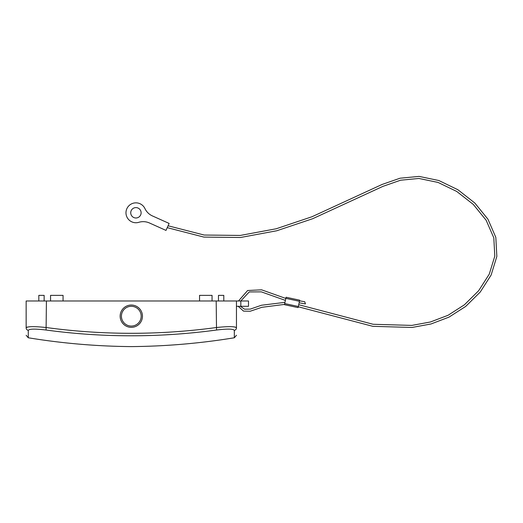 <?xml version="1.0" encoding="UTF-8"?>
<svg xmlns="http://www.w3.org/2000/svg" width="523" height="523" viewBox="0 0 523 523"><rect width="100%" height="100%" fill="white"/><g stroke="black" fill="none" stroke-linecap="round" stroke-linejoin="round"><path stroke-width="0.78" d="M298.339 306.504L298.097 307.616L284.473 304.687L284.715 303.569L298.339 306.504L299.457 301.294L285.833 298.365L284.715 303.569M285.833 298.365L286.074 297.247L299.699 300.182L299.457 301.294M141.118 212.796A5.197 5.197 0 0 0 135.921 207.598A5.197 5.197 0 0 0 130.73 212.796A5.197 5.197 0 0 0 135.921 217.993A5.197 5.197 0 0 0 141.118 212.796M152.435 215.934A15.206 15.206 0 0 1 144.917 208.553A9.944 9.944 0 0 0 132.123 203.604A9.944 9.944 0 0 0 126.559 216.149A9.944 9.944 0 0 0 138.817 222.314A15.206 15.206 0 0 1 149.473 222.988L165.994 230.414L169.132 223.439L152.435 215.934M240.763 300.987L249.268 291.932L261.337 291.867L285.395 300.398M299.136 302.791L305.439 303.928L304.752 301.751L299.561 300.817M238.488 300.987L247.634 290.513L261.552 289.814L285.82 298.443M238.181 306.308L243.535 311.12L250.19 311.237L261.853 307.308L284.532 304.406M298.28 306.772L372.86 326.332L412.052 327.463L430.991 323.979L449.002 317.128L465.692 306.432L480.219 292.076L491.123 275.052L496.85 256.427L495.824 237.37L487.959 219.215L474.806 203.009L457.932 189.764L438.849 180.52L419.073 176.401L400.062 178.206L382.104 184.449L311.95 216.757L276.236 228.76L240.253 235.442L204.166 235.036L168.079 225.779M240.364 306.308L244.561 309.204L250.282 309.106L261.493 305.242L284.976 302.346M298.725 304.713L373.167 324.28L411.836 325.404L430.436 321.985L448.087 315.271L464.437 304.785L478.65 290.716L489.267 274.13L494.797 256.152L493.81 237.86L486.155 220.248L473.276 204.408L456.716 191.444L438.065 182.442L418.903 178.454L400.533 180.219L382.908 186.371L312.662 218.719L276.745 230.767L240.443 237.501L203.892 237.089L167.229 227.662M26.745 327.293L26.15 327.875C26.15 337.734 26.15 337.734 26.15 327.875C27.333 326.365 34.087 326.254 46.423 327.555C102.913 335.217 159.502 335.217 216.189 327.555C228.492 326.254 235.252 326.365 236.461 327.875L236.461 300.987L248.497 300.987L248.497 306.308L236.461 306.308M236.461 300.987L26.15 300.987L26.15 327.875A2.537 2.504 180 0 0 28.281 330.346L28.275 337.773L26.15 335.276M218.47 300.987L218.47 295.364L223.792 295.364L223.792 300.987M142.452 316.193A11.146 11.146 0 0 1 131.306 327.339A11.146 11.146 0 0 1 120.153 316.193A11.146 11.146 0 0 1 131.306 305.04A11.146 11.146 0 0 1 142.452 316.193M121.421 316.193A9.885 9.885 0 0 0 131.306 326.071A9.885 9.885 0 0 0 141.184 316.193A9.885 9.885 0 0 0 131.306 306.308A9.885 9.885 0 0 0 121.421 316.193M38.82 300.987L38.82 295.364L44.141 295.364L44.141 300.987M63.061 300.987L63.061 295.364L50.554 295.364L50.554 300.987M32.066 326.653L29.556 326.764M27.66 327.019L27.019 327.189M28.275 337.773A669.538 669.538 0 0 0 131.306 346.599A669.538 669.538 0 0 0 234.337 337.773L234.33 330.346A2.537 2.504 180 0 0 236.461 327.875L235.592 327.189M234.912 327.012L233.055 326.764M230.519 326.653L228.858 326.646M212.05 300.987L212.05 295.364L199.544 295.364L199.544 300.987M216.189 300.987L216.522 330.026C159.62 337.714 102.809 337.714 46.083 330.026L46.423 300.987M46.083 330.026C35.25 328.725 29.314 328.83 28.281 330.346M234.324 330.261L234.33 330.346C233.271 328.83 227.335 328.719 216.522 330.026M234.33 330.346L234.337 337.773L236.461 335.276M28.275 336.492L28.275 335.903M240.835 300.987L240.835 306.308"/></g></svg>
